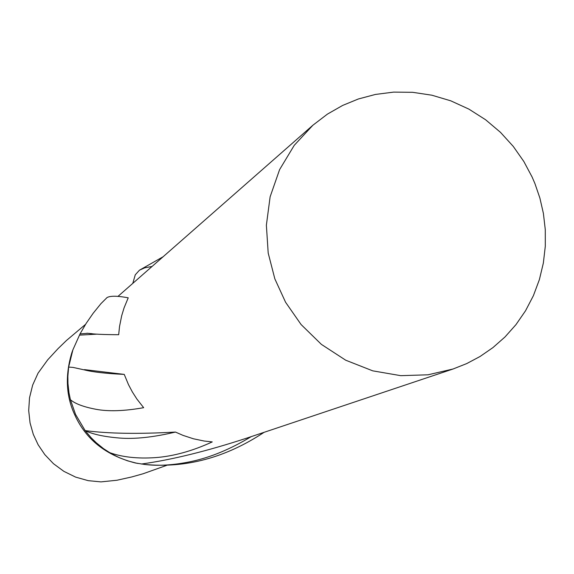 <?xml version="1.0" encoding="UTF-8"?>
<svg xmlns="http://www.w3.org/2000/svg" width="574" height="574" viewBox="0 0 574 574"><rect width="100%" height="100%" fill="white"/><g stroke="black" fill="none" stroke-linecap="round" stroke-linejoin="round"><path stroke-width="0.86" d="M137.789 463.412L135.299 462.967C106.047 455.462 85.892 439.476 74.835 415.024C66.003 396.182 65.005 375.396 71.858 352.658L72.812 350.054M251.233 436.627C230.64 449.055 210.766 457.327 191.608 461.439C173.779 465.213 157.979 466.196 144.196 464.38L136.117 463.075L127.564 460.822L119.263 457.672L111.349 453.69L103.585 448.696L96.26 442.762L91.201 437.797L85.153 430.6C108.307 433.671 138.406 434.159 175.45 432.057C153.373 437.295 134.653 439.282 119.292 438.019C104.081 436.749 92.708 434.274 85.153 430.6L75.56 414.428L70.415 399.719C75.144 403.766 83.675 406.959 96.002 409.298C108.493 411.637 124.379 411.099 143.658 407.684L136.849 398.98L132.364 391.963L128.468 384.602L124.242 374.392C106.29 373.588 92.923 372.081 84.156 369.857L73.142 367.432L68.636 367.066L72.905 349.803L80.044 333.903L87.8 333.293C93.756 334.19 104.052 334.664 118.689 334.707L119.521 326.527L121.681 315.757L124.07 307.879L128.224 297.813C117.519 295.811 110.466 295.718 107.073 297.533L100.945 303.646L93.124 313.318L86.143 323.413L80.044 333.903M132.781 283.384L135.27 274.81L139.475 270.182L144.72 267.828L152.067 266.451M79.894 335.108L97.25 334.133M84.493 369.627L124.242 374.392M109.447 452.57C122.14 457.141 137.43 458.827 155.303 457.629C173.291 456.33 192.276 451.085 212.251 441.915L204.143 441.026L193.416 438.78L182.977 435.357L175.45 432.057M141.441 464.014C171.64 459.853 206.841 451.193 247.057 438.027L453.116 368.989M534.961 183.658L532.112 177.029L523.825 161.473L513.271 146.413L500.471 132.329L485.575 119.736L468.872 109.103L450.791 100.83L431.849 95.198L412.606 92.306L393.628 92.113L375.41 94.445L358.37 98.979L342.649 105.429L327.424 114.118L312.902 125.218L294.247 145.315L279.603 169.61L270.124 196.803L266.372 225.202L268.194 253.048L274.838 278.849L285.572 302.254L301.099 324.547L321.397 344.386L345.72 360.214L372.727 370.84L400.717 375.661L427.974 374.808L453.065 369.003L466.77 363.564L480.079 356.476L492.93 347.607L505.005 336.96L515.976 324.626L525.526 310.785L533.389 295.689L539.373 279.653L543.356 263.036L545.3 246.224L545.271 229.571L543.399 213.42L539.883 198.044L534.961 183.658M166.654 465.371L143.141 473.744L131.74 476.951L116.981 480.237L100.988 481.887L88.209 480.66L75.625 477.109L63.865 471.347L53.468 463.699L44.829 454.644L38.121 444.735L33.299 434.367L30.056 422.93L28.7 410.561L29.525 397.746L32.668 385.068L38.042 373.172L47.721 359.812L57.981 348.705L66.484 340.461L85.548 324.353M70.415 399.719L68.98 392.824L67.954 383.461L67.861 376.393L68.636 367.066M71.858 352.658L72.898 349.817M138.284 463.498L135.299 462.967M117.935 296.421L312.909 125.211M86.918 333.221L92.156 333.702M139.475 270.182L163.116 256.743M264.097 432.322C225.474 457.808 185.51 468.492 144.196 464.38"/></g></svg>

